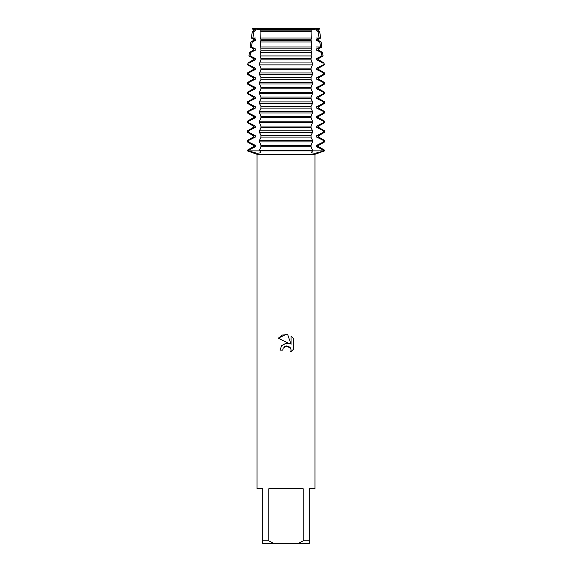 <?xml version="1.0" encoding="UTF-8"?>
<svg xmlns="http://www.w3.org/2000/svg" width="572" height="572" viewBox="0 0 572 572"><rect width="100%" height="100%" fill="white"/><g stroke="black" fill="none" stroke-linecap="round" stroke-linejoin="round"><path stroke-width="0.86" d="M319.298 28.6L317.517 28.6L319.298 28.6L318.69 30.909L319.698 31.496L318.032 31.496L319.14 38.052L320.599 38.052L318.69 39.161L318.69 40.562L321.142 41.978L319.769 41.978L320.556 46.997L321.829 46.997L318.69 48.813L318.69 50.214L322.579 52.467L321.385 52.467L321.907 55.942L323.058 55.942L318.69 58.466L318.69 59.867L324.024 62.949L322.93 62.949L323.209 64.879L324.288 64.879L318.69 68.118L318.69 69.519L324.61 72.944L323.545 72.944L323.545 74.346L324.61 74.346L318.69 77.771L318.69 79.172L324.61 82.597L323.545 82.597L323.545 83.998L324.61 83.998L318.69 87.423L318.69 88.824L324.61 92.249L323.545 92.249L323.545 93.651L324.61 93.651L318.69 97.076L318.69 98.477L324.61 101.902L323.545 101.902L323.545 103.303L324.61 103.303L318.69 106.728L318.69 108.129L324.61 111.554L323.545 111.554L323.545 112.956L324.61 112.956L318.69 116.381L318.69 117.782L324.61 121.207L323.545 121.207L323.545 122.608L324.61 122.608L318.69 126.033L318.69 127.434L324.61 130.859L323.545 130.859L323.545 132.261L324.61 132.261L318.69 135.686L318.69 137.087L324.61 140.512L323.545 140.512L323.545 141.913L324.61 141.913L318.69 145.338L318.69 146.739L324.61 150.164L323.545 150.164L323.545 150.865L324.61 150.865L314.893 153.339L311.139 152.724L312.577 150.865L323.545 150.865L312.577 150.865L312.577 150.164L259.423 150.164L260.861 152.724L257.114 153.339L248.455 150.865L312.577 150.865L248.455 150.865L248.455 150.164L247.39 150.164L253.31 146.739L255.319 146.739L255.319 145.338L248.455 141.913L248.455 140.512L247.39 140.512L253.31 137.087L255.319 137.087L255.319 135.686L248.455 132.261L248.455 130.859L247.39 130.859L253.31 127.434L255.319 127.434L255.319 126.033L248.455 122.608L248.455 121.207L247.39 121.207L253.31 117.782L255.319 117.782L255.319 116.381L248.455 112.956L248.455 111.554L247.39 111.554L253.31 108.129L255.319 108.129L255.319 106.728L248.455 103.303L248.455 101.902L247.39 101.902L253.31 98.477L255.319 98.477L255.319 97.076L248.455 93.651L248.455 92.249L247.39 92.249L253.31 88.824L255.319 88.824L255.319 87.423L248.455 83.998L248.455 82.597L247.39 82.597L253.31 79.172L255.319 79.172L255.319 77.771L248.455 74.346L248.455 72.944L247.39 72.944L253.31 69.519L255.319 69.519L255.319 68.118L248.791 64.879L249.07 62.949L247.976 62.949L253.31 59.867L255.319 59.867L255.319 58.466L250.093 55.942L250.615 52.467L249.421 52.467L253.31 50.214L255.319 50.214L255.319 48.813L251.444 46.997L252.231 41.978L250.858 41.978L253.31 40.562L255.319 40.562L255.319 39.161L253.31 39.161L251.401 38.052L252.86 38.052L253.968 31.496L252.302 31.496L253.31 30.909L255.319 30.909L255.319 29.508L254.39 29.108L254.483 28.6L317.517 28.6L317.61 29.108L319.369 29.108M317.989 28.436C313.399 30.03 311.096 30.03 311.082 28.436C311.096 30.03 313.399 30.03 317.989 28.436M290.626 351.959L291.069 350.093L290.755 348.505L289.854 347.154L286.908 345.931L286 346.031L283.183 348.234L282.747 350.121L280.008 350.121L281.703 345.552L286 343.272L289.318 343.672L278.257 338.224L286 334.405L287.68 334.584L291.062 344.315L291.062 335.978L293.743 338.695L293.743 348.977L290.633 351.959L293.743 348.977M303.16 540.826L298.327 543.4L273.673 543.4L268.84 540.826L268.84 488.702L303.16 488.702L303.16 540.826L309.323 540.826L309.323 488.702L314.957 488.702L314.957 154.304L324.61 150.865L324.61 150.164M247.39 150.164L247.39 150.865L257.042 154.304L314.957 154.304M282.747 350.121L283.026 348.598M289.318 343.672L287.266 343.229M286 343.272L281.574 345.71M284.513 346.689L285.907 346.053M286 346.031L290.483 347.969M293.743 338.695L291.062 335.978M287.68 334.584L282.425 335.042L278.257 338.224M260.918 28.436C260.903 30.03 258.601 30.03 254.011 28.436C258.601 30.03 260.903 30.03 260.918 28.436M247.39 150.865L248.455 150.865L247.39 150.865M252.702 28.6L254.483 28.6L252.702 28.6L252.631 29.108L254.39 29.108M257.042 154.304L257.042 488.702L262.677 488.702L262.677 543.4L273.673 543.4M298.327 543.4L309.323 543.4L309.323 540.826M262.677 540.826L268.84 540.826M248.455 150.164L255.319 146.739M253.31 146.739L253.31 145.338L255.319 145.338M253.31 145.338L247.39 141.913L248.455 141.913M248.455 140.512L255.319 137.087M253.31 137.087L253.31 135.686L255.319 135.686M253.31 135.686L247.39 132.261L248.455 132.261M248.455 130.859L255.319 127.434M253.31 127.434L253.31 126.033L255.319 126.033M253.31 126.033L247.39 122.608L248.455 122.608M248.455 121.207L255.319 117.782M253.31 117.782L253.31 116.381L255.319 116.381M253.31 116.381L247.39 112.956L248.455 112.956M248.455 111.554L255.319 108.129M253.31 108.129L253.31 106.728L255.319 106.728M253.31 106.728L247.39 103.303L248.455 103.303M248.455 101.902L255.319 98.477M253.31 98.477L253.31 97.076L255.319 97.076M253.31 97.076L247.39 93.651L248.455 93.651M248.455 92.249L255.319 88.824M253.31 88.824L253.31 87.423L255.319 87.423M253.31 87.423L247.39 83.998L248.455 83.998M248.455 82.597L255.319 79.172M253.31 79.172L253.31 77.771L255.319 77.771M253.31 77.771L247.39 74.346L248.455 74.346M248.455 72.944L255.319 69.519M253.31 69.519L253.31 68.118L255.319 68.118M253.31 68.118L247.712 64.879L248.791 64.879M249.07 62.949L255.319 59.867M253.31 59.867L253.31 58.466L255.319 58.466M253.31 58.466L248.942 55.942L250.093 55.942M250.615 52.467L255.319 50.214M253.31 50.214L253.31 48.813L255.319 48.813M253.31 48.813L250.171 46.997L251.444 46.997M252.202 41.992L255.52 40.483M253.31 40.562L253.31 39.161M255.677 39.296L252.517 37.881M323.545 141.913L316.681 145.338L318.69 145.338M259.423 141.913L312.577 141.913L312.577 140.512L259.423 140.512L259.423 141.913L260.932 144.973L260.932 147.104L259.423 150.164M316.681 145.338L316.681 146.739L318.69 146.739M323.545 132.261L316.681 135.686L316.681 137.087L318.69 137.087M316.681 137.087L323.545 140.512M316.681 146.739L323.545 150.164M316.681 135.686L318.69 135.686M259.423 132.261L312.577 132.261L312.577 130.859L259.423 130.859L259.423 132.261L260.932 135.321L260.932 137.452L259.423 140.512M323.545 122.608L316.681 126.033L316.681 127.434L318.69 127.434M316.681 127.434L323.545 130.859M316.681 126.033L318.69 126.033M259.423 122.608L312.577 122.608L312.577 121.207L259.423 121.207L259.423 122.608L260.932 125.668L260.932 127.799L259.423 130.859M323.545 112.956L316.681 116.381L316.681 117.782L318.69 117.782M316.681 117.782L323.545 121.207M316.681 116.381L318.69 116.381M259.423 112.956L312.577 112.956L312.577 111.554L259.423 111.554L259.423 112.956L260.932 116.016L260.932 118.147L259.423 121.207M323.545 103.303L316.681 106.728L316.681 108.129L318.69 108.129M316.681 108.129L323.545 111.554M316.681 106.728L318.69 106.728M259.423 103.303L312.577 103.303L312.577 101.902L259.423 101.902L259.423 103.303L260.932 106.363L260.932 108.494L259.423 111.554M323.545 93.651L316.681 97.076L316.681 98.477L318.69 98.477M316.681 98.477L323.545 101.902M316.681 97.076L318.69 97.076M259.423 93.651L312.577 93.651L312.577 92.249L259.423 92.249L259.423 93.651L260.932 96.711L260.932 98.842L259.423 101.902M323.545 83.998L316.681 87.423L316.681 88.824L318.69 88.824M316.681 88.824L323.545 92.249M316.681 87.423L318.69 87.423M259.423 83.998L312.577 83.998L312.577 82.597L259.423 82.597L259.423 83.998L260.932 87.058L260.932 89.189L259.423 92.249M323.545 74.346L316.681 77.771L316.681 79.172L318.69 79.172M316.681 79.172L323.545 82.597M316.681 77.771L318.69 77.771M259.423 74.346L312.577 74.346L312.577 72.944L259.423 72.944L259.423 74.346L260.932 77.406L260.932 79.537L259.423 82.597M323.209 64.879L316.681 68.118L316.681 69.519L318.69 69.519M316.681 69.519L323.545 72.944M316.681 68.118L318.69 68.118M259.574 64.879L312.426 64.879L312.305 62.949L259.695 62.949L259.574 64.879L260.932 67.753L260.932 69.884L259.423 72.944M321.907 55.942L316.681 58.466L316.681 59.867L318.69 59.867M316.681 59.867L322.93 62.949M316.681 58.466L318.69 58.466M260.096 55.942L311.904 55.942L311.726 52.467L260.274 52.467L260.096 55.942L260.932 58.101L260.932 60.232L259.695 62.949M316.044 46.997L320.556 46.997L316.681 48.813L316.681 50.214L318.69 50.214M316.681 50.214L321.385 52.467M316.681 48.813L318.69 48.813M260.517 46.997L311.483 46.997L311.304 41.978L260.696 41.978L260.932 50.579L260.274 52.467M318.69 39.161L316.681 39.161L316.681 40.562L318.69 40.562M316.48 40.483L319.798 41.992M319.483 37.881L316.323 39.296M286 38.052L311.189 38.052L311.082 31.496L260.918 31.496L260.811 38.052L286 38.052M253.968 31.496L255.319 30.909M317.61 29.108L316.681 29.508L316.681 30.909L318.69 30.909M316.681 30.909L318.032 31.496M253.31 30.909L253.31 29.508L255.319 29.508M316.681 29.508L318.69 29.508M253.31 29.508L252.631 29.108M286 29.108L311.068 29.108L311.068 28.6L260.932 28.6L260.932 29.108L286 29.108M260.853 28.571L260.789 29.78L260.853 28.571M260.889 29.508L260.889 30.909L311.111 30.909L311.111 29.508L260.889 29.508M260.811 30.673L260.832 31.939L260.811 30.673M260.753 37.881L260.846 39.296M260.932 38.796L260.932 40.927M260.868 40.483L260.696 41.992M312.577 150.164L311.068 147.104L311.068 144.973L312.577 141.913M312.577 140.512L311.068 137.452L311.068 135.321L312.577 132.261M312.577 130.859L311.068 127.799L311.068 125.668L312.577 122.608M312.577 121.207L311.068 118.147L311.068 116.016L312.577 112.956M312.577 111.554L311.068 108.494L311.068 106.363L312.577 103.303M312.577 101.902L311.068 98.842L311.068 96.711L312.577 93.651M312.577 92.249L311.068 89.189L311.068 87.058L312.577 83.998M312.577 82.597L311.068 79.537L311.068 77.406L312.577 74.346M312.577 72.944L311.068 69.884L311.068 67.753L312.426 64.879M312.305 62.949L311.068 60.232L311.068 58.101L311.904 55.942M311.726 52.467L311.068 50.579L311.483 46.997M311.304 41.992L311.132 40.483M311.068 40.927L311.068 38.796M311.154 39.296L311.247 37.881M311.168 31.939L311.189 30.673L311.168 31.939M311.211 29.78L311.147 28.571L311.211 29.78M319.14 38.052L316.044 38.052M260.889 39.161L311.111 39.161M260.889 40.562L311.111 40.562M260.889 48.813L311.111 48.813M260.889 50.214L311.111 50.214M260.889 58.466L311.111 58.466M260.889 59.867L311.111 59.867M260.889 68.118L311.111 68.118M260.889 69.519L311.111 69.519M260.889 77.771L311.111 77.771M260.889 79.172L311.111 79.172M260.889 87.423L311.111 87.423M260.889 88.824L311.111 88.824M260.889 97.076L311.111 97.076M260.889 98.477L311.111 98.477M260.889 106.728L311.111 106.728M260.889 108.129L311.111 108.129M260.889 116.381L311.111 116.381M260.889 117.782L311.111 117.782M260.889 126.033L311.111 126.033M260.889 127.434L311.111 127.434M260.889 135.686L311.111 135.686M260.889 137.087L311.111 137.087M260.889 146.739L311.111 146.739M260.889 145.338L311.111 145.338M255.956 38.052L252.86 38.052M319.698 31.496L320.599 38.052M321.142 41.978L321.829 46.997M322.579 52.467L323.058 55.942M324.024 62.949L324.288 64.879M324.61 72.944L324.61 74.346M324.61 82.597L324.61 83.998M324.61 92.249L324.61 93.651M324.61 101.902L324.61 103.303M324.61 111.554L324.61 112.956M324.61 121.207L324.61 122.608M324.61 130.859L324.61 132.261M324.61 140.512L324.61 141.913M247.976 62.949L247.712 64.879M249.421 52.467L248.942 55.942M250.858 41.978L250.171 46.997M252.302 31.496L251.401 38.052M247.39 140.512L247.39 141.913M247.39 130.859L247.39 132.261M247.39 121.207L247.39 122.608M247.39 111.554L247.39 112.956M247.39 101.902L247.39 103.303M247.39 92.249L247.39 93.651M247.39 82.597L247.39 83.998M247.39 72.944L247.39 74.346"/></g></svg>
